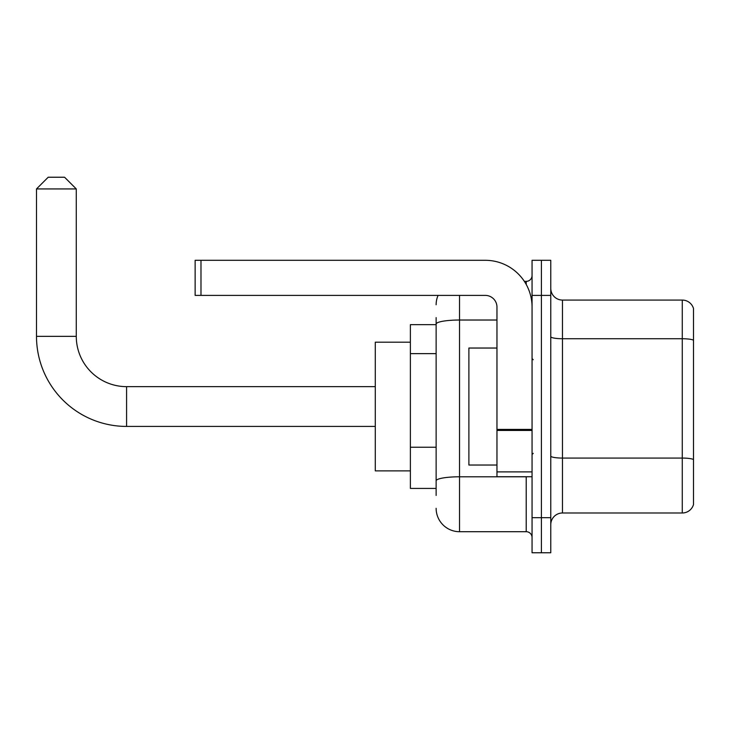 <?xml version="1.0" encoding="UTF-8"?>
<svg xmlns="http://www.w3.org/2000/svg" width="730" height="730" viewBox="0 0 730 730"><rect width="100%" height="100%" fill="white"/><g stroke="black" fill="none" stroke-linecap="round" stroke-linejoin="round"><path stroke-width="1.09" d="M436.129 346.622L436.129 317.623L436.129 324.64L410.388 324.64L410.388 488.425L436.129 488.425M436.129 495.442L436.129 317.623M459.526 295.394L459.526 531.705L526.211 531.705A5.849 5.849 0 0 1 532.061 537.554A5.849 5.849 0 0 0 526.211 531.705L526.211 476.727M532.061 517.67L532.061 552.765L541.414 552.765L541.414 517.67L541.414 552.765L550.776 552.765L550.776 517.67L541.414 517.67L541.414 295.394L541.414 517.67L532.061 517.67L532.061 295.394L541.414 295.394L541.414 260.3L541.414 295.394L550.776 295.394L550.776 517.67M550.776 295.394L550.776 260.3L532.061 260.3L532.061 295.394M524.341 281.351L526.211 281.351A5.849 5.849 0 0 0 532.061 275.502M436.129 484.912L436.129 454.252M436.129 304.748A23.396 23.396 0 0 1 438.082 295.394M459.526 531.705A23.396 23.396 0 0 1 436.129 508.308M550.776 524.688A11.698 11.698 0 0 1 562.474 512.989L682.267 512.989L682.267 300.076L562.474 300.076A11.698 11.698 0 0 1 550.776 288.377A11.698 11.698 0 0 0 562.474 300.076L562.474 512.989M693.5 308.498A11.698 11.698 0 0 0 682.267 300.076A11.698 11.698 0 0 1 693.5 308.498L693.5 504.567A11.698 11.698 0 0 1 682.267 512.989M375.293 426.42L126.582 426.42A90.082 90.082 0 0 1 36.5 336.338L36.5 188.933L48.198 177.235L64.578 177.235L76.276 188.933L36.5 188.933M126.582 426.42L126.582 386.644A50.306 50.306 0 0 1 76.276 336.338L76.276 188.933M410.388 342.188L375.293 342.188L375.293 470.877L410.388 470.877M532.061 476.727L496.966 476.727L496.966 429.413L532.061 429.413L532.061 307.093A46.793 46.793 0 0 0 485.258 260.3L200.987 260.3L200.987 295.394L485.258 295.394A11.698 11.698 0 0 1 496.966 307.093L496.966 429.413M200.987 295.394L195.138 295.394L195.138 260.3L200.987 260.3M496.966 348.037L468.888 348.037L468.888 465.028L496.966 465.028M436.129 353.639L410.388 353.639M436.129 447.234L410.388 447.234M528.237 476.727A5.849 1.013 0 0 1 526.211 476.79L459.526 476.79A23.396 4.061 180 0 0 436.129 480.851M436.129 324.084A23.396 4.061 180 0 1 459.526 320.023L496.966 320.023M526.211 284.435L526.211 281.351M693.5 340.207A11.698 2.035 180 0 0 682.267 338.738L562.474 338.738A11.698 2.035 -0 0 1 550.776 336.712M693.5 459.535A11.698 2.035 180 0 0 682.267 458.066L562.474 458.066A11.698 2.035 0 0 1 550.776 456.04M36.5 336.338L76.276 336.338M532.061 430.435L496.966 430.435M496.966 471.89L532.061 471.89M375.293 386.644L126.582 386.644M533.229 359.735L532.061 358.567M533.229 453.321L532.061 454.498"/></g></svg>
